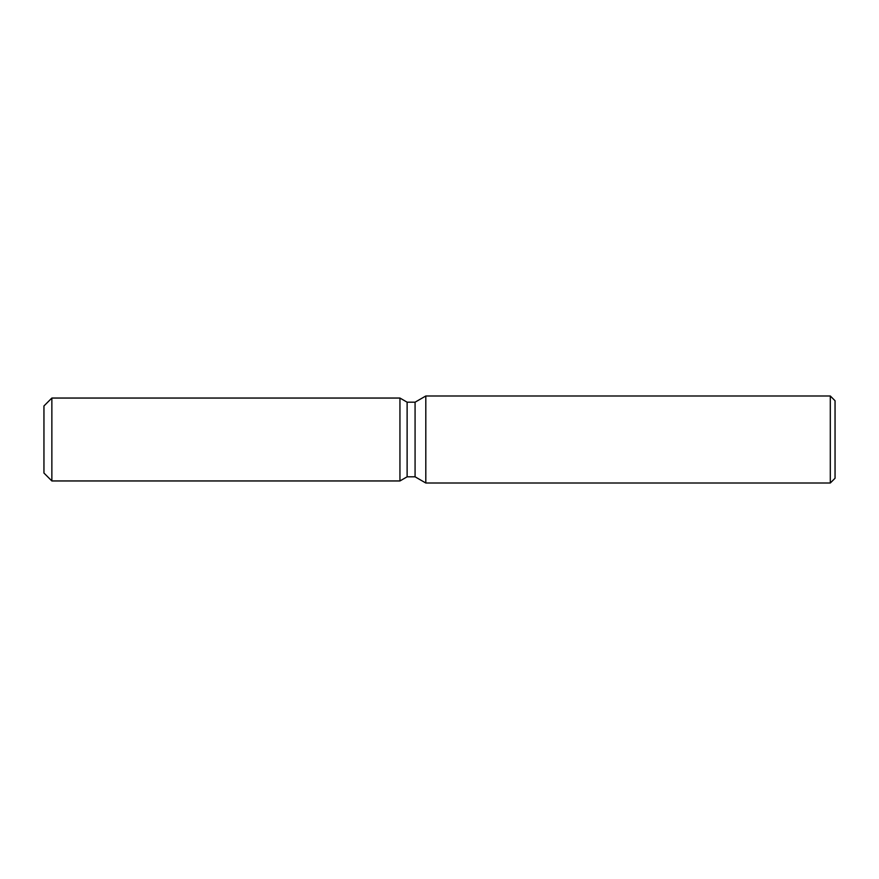 <?xml version="1.0" encoding="UTF-8"?>
<svg xmlns="http://www.w3.org/2000/svg" width="879" height="879" viewBox="0 0 879 879"><rect width="100%" height="100%" fill="white"/><g stroke="black" fill="none" stroke-linecap="round" stroke-linejoin="round"><path stroke-width="1.32" d="M399.945 480.956L51.861 480.956L43.95 473.045L43.95 405.955L51.861 398.044L399.945 398.044L407.12 402.186L415.075 402.186L425.81 395.989L830.303 395.989L835.05 400.736L835.05 478.264L830.303 483.01L425.81 483.01L415.075 476.814L407.12 476.814L399.945 480.956L399.945 398.044L407.12 402.186L407.12 476.814L399.945 480.956L399.945 398.044M415.075 476.814L415.075 402.186M425.81 483.01L425.81 395.989M830.303 483.01L830.303 395.989M51.861 480.956L51.861 398.044M43.95 473.045L43.95 405.955"/></g></svg>
